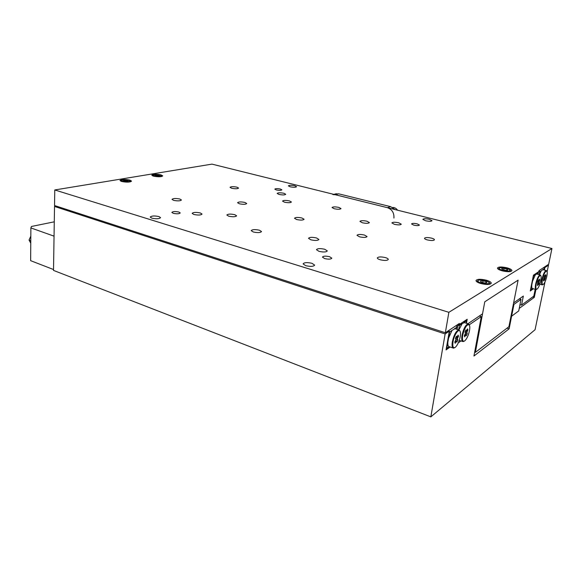 <?xml version="1.0" encoding="UTF-8"?>
<svg xmlns="http://www.w3.org/2000/svg" width="581" height="581" viewBox="0 0 581 581"><rect width="100%" height="100%" fill="white"/><g stroke="black" fill="none" stroke-linecap="round" stroke-linejoin="round"><path stroke-width="0.87" d="M546.837 276.287C547.338 273.782 547.367 272.119 546.932 271.283C545.501 270.731 544.012 273.419 542.465 279.338C541.761 283.368 542.058 285.039 543.366 284.356C544.753 282.947 545.908 280.26 546.837 276.287M542.995 284.567L542.305 284.864C541.427 284.596 541.303 282.744 541.942 279.316C543.228 274.116 544.651 271.174 546.22 270.514L546.721 270.913M539.422 274.726L541.274 270.782L542.901 269.635M544.753 275.307L544.942 276.483L545.755 274.617L545.915 275.634L544.579 280.282L544.39 279.12L543.576 280.986L543.409 279.977L544.753 275.307M541.274 270.782L539.829 271.748L539.226 274.675M544.106 269.954L544.361 268.72L542.959 269.657M537.991 274.348L538.507 271.814M543.627 267.601L544.361 268.72M538.674 271.705L539.829 271.748L539.081 270.615M544.317 276.316L544.942 276.483M545.37 275.496L545.915 275.634M544.092 277.224L545.101 277.5M544.121 278.35L545.283 278.662M543.852 278.974L544.39 279.12M460.196 336.711C460.624 334.177 460.573 332.361 460.05 331.25C458.729 328.163 454.11 334.983 453.042 341.693C452.374 346.726 453.136 348.593 455.337 347.3C457.53 345.172 459.15 341.635 460.196 336.711M454.647 347.714L453.47 348.135C452.12 347.772 451.749 345.622 452.359 341.686C453.993 334.707 456.143 330.785 458.808 329.906L459.861 330.85M447.857 342.216L446.789 348.375L449.157 346.704C448.125 346.414 447.697 344.918 447.857 342.216L448.561 338.193L452.011 330.407L455.003 328.686M456.455 336.203L456.942 337.532L458.097 335.07L458.511 336.225L457.356 338.687L457.835 340.001L456.84 342.136L456.354 340.822L455.199 343.291L454.77 342.151L455.932 339.674L455.446 338.353L456.455 336.203M452.011 330.407L449.636 331.991L448.561 338.193M456.666 329.216L457.051 327.038L454.72 328.592M456.143 325.585L457.051 327.038M449.186 331.976L449.636 331.991L449.28 331.417M449.062 331.068L448.714 330.516M446.281 348.658L446.789 348.375L446.331 348.368M455.976 337.22L456.942 337.532M457.675 335.956L458.511 336.225M455.562 338.098L457.356 338.687M455.809 339.333L457.835 340.001M455.526 340.553L456.354 340.822M513.357 304.233L513.945 304.4L511.614 316.202L518.717 310.937L519.218 308.431L534.309 297.341L535.914 289.483L532.545 288.539C531.789 288.387 531.557 287.05 531.847 284.53L530.773 289.825L532.581 288.554M513.945 304.4L521.034 299.353L518.717 310.937L511.614 316.202L511.033 316.02L511.614 316.202L509.116 328.853L473.951 356.008L481.264 316.601L469.252 324.801M521.034 299.353L519.356 298.874M30.648 260.673L53.525 269.533L54.048 236.155L30.873 227.919L30.648 260.673M30.873 227.919L31.454 226.474L54.273 221.826M547.629 264.951L548.486 265.176L547.12 271.755M545.007 281.887L535.065 329.717L430.833 416.875L445.133 333.944L449.324 331.155L448.263 330.814M445.133 333.944L54.52 206.451L53.51 270.405L430.833 416.875M54.52 206.451L56.313 206.117M458.293 342.855L460.994 340.938M479.325 316.006L481.264 316.601M506.966 328.192L509.116 328.853M532.755 296.906L534.309 297.341M548.486 265.176L544.862 267.587L543.99 267.362M450.144 347.024L446.063 349.9L449.324 331.155M544.862 267.587L544.353 270.02M540.773 280.761C541.267 278.248 541.289 276.563 540.846 275.706C539.357 275.111 537.817 277.856 536.227 283.935C535.522 288.031 535.842 289.716 537.207 289.004C538.645 287.551 539.836 284.799 540.773 280.761M536.815 289.222L536.103 289.527C535.188 289.251 535.057 287.377 535.697 283.913C537.004 278.589 538.471 275.59 540.105 274.907L540.635 275.336M536.742 274.014L535.413 274.697L532.508 281.248L531.847 284.53M537.984 274.341L538.304 272.765L536.524 273.956L540.105 274.907M535.413 274.697L533.598 275.91L532.508 281.248M537.933 272.191L538.304 272.765M538.79 280.993L538.587 279.81L537.853 281.465L537.403 285.583L538.238 283.681L538.442 284.85L539.168 283.194L538.965 282.017L539.8 280.115L539.626 279.091L538.79 280.993L538.144 280.819M539.241 279.969L539.8 280.115M537.904 281.727L538.965 282.017M537.679 283.521L538.238 283.681M537.97 282.867L539.168 283.194M469.506 330.509C469.949 327.967 469.906 326.159 469.383 325.077C467.051 323.777 464.822 327.176 462.687 335.266C462.011 340.19 462.723 342.042 464.807 340.829C466.906 338.781 468.475 335.339 469.506 330.509M464.154 341.214L463.05 341.613C461.757 341.265 461.416 339.144 462.026 335.252C463.623 328.483 465.686 324.67 468.213 323.813L469.194 324.677M464.444 322.629L462.164 323.624L458.874 329.914M466.071 323.138L466.499 320.727L463.834 322.506M462.164 323.624L459.433 325.447L458.649 329.855M457.08 329.354L457.777 325.404L456.862 325.113M466.056 320.022L466.499 320.727M458.278 324.343L457.777 325.404L459.433 325.447L458.859 324.532M466.42 331.257L465.969 329.943L464.996 332.034L465.446 333.341L464.328 335.745L464.72 336.878L465.839 334.474L466.282 335.774L467.247 333.697L466.804 332.397L467.916 330.001L467.531 328.861L466.42 331.257L465.497 330.959M467.117 329.747L467.916 330.001M465.083 331.845L466.804 332.397M465.04 334.22L465.839 334.474M465.359 333.095L467.247 333.697M475.374 352.376L484.772 301.808L518.114 280.136L508.92 326.696L475.374 352.376L474.662 352.144M160.087 175.041C156.885 174.409 154.575 174.431 153.166 175.099L154.408 175.992C158.482 176.697 160.792 176.573 161.336 175.629L160.087 175.041M152.629 175.876L152.781 175.418M128.866 180.277C125.496 179.609 123.034 179.645 121.48 180.386L122.664 181.316C126.999 182.071 129.461 181.911 130.064 180.858L128.866 180.277M120.942 181.257L121.088 180.72M129.868 180.11L131.56 181.119C130.05 182.318 126.745 182.441 121.647 181.49L119.984 180.488C121.502 179.289 124.792 179.166 129.868 180.11M161.002 174.888L162.753 175.876C161.387 176.951 158.293 177.038 153.471 176.152L151.75 175.164C153.123 174.097 156.209 174.002 161.002 174.888M506.545 268.219C503.059 267.405 500.677 267.354 499.391 268.066C498.876 268.821 500.009 269.613 502.797 270.448C507.62 271.458 510.038 271.291 510.038 269.933L506.545 268.219M498.716 269.482L498.433 268.887L499.014 268.299M485.716 280.616C482.048 279.722 479.499 279.686 478.076 280.5C477.48 281.335 478.628 282.213 481.511 283.114C486.704 284.225 489.289 284 489.253 282.431L485.716 280.616M477.459 282.199L477.052 281.407L477.749 280.696M480.821 283.528C486.682 284.879 490.168 284.77 491.279 283.201C491.177 282.148 489.543 281.153 486.391 280.216C480.567 278.88 477.103 278.996 475.999 280.565C476.086 281.596 477.691 282.584 480.821 283.528M502.173 270.819C507.678 272.046 510.931 271.981 511.941 270.623C511.832 269.664 510.234 268.742 507.148 267.863C501.686 266.65 498.447 266.723 497.438 268.081C497.532 269.018 499.115 269.933 502.173 270.819M296.622 219.524C300.653 220.344 303.144 220.257 304.088 219.262L301.938 217.998C297.93 217.185 295.446 217.272 294.502 218.267L296.622 219.524M310.886 239.83C315.229 240.752 317.909 240.636 318.904 239.466L316.507 237.963C312.179 237.041 309.513 237.164 308.511 238.333L310.886 239.83M228.696 216.19C232.908 217.04 235.552 216.924 236.627 215.827L234.753 214.665C230.563 213.823 227.926 213.946 226.844 215.035L228.696 216.19M284.443 202.188C288.205 202.922 290.529 202.863 291.422 201.999L289.483 200.924C285.743 200.191 283.426 200.256 282.533 201.113L284.443 202.188M362.355 222.755C366.226 223.547 368.572 223.489 369.4 222.581L366.974 221.223C363.125 220.439 360.786 220.497 359.951 221.405L362.355 222.755M253.272 231.979C257.688 232.901 260.441 232.763 261.537 231.558L259.431 230.207C255.044 229.292 252.299 229.437 251.203 230.642L253.272 231.979M193.872 214.476C198.179 215.34 200.91 215.21 202.057 214.069L200.314 212.958C196.037 212.101 193.313 212.239 192.151 213.372L193.872 214.476M239.343 203.771C243.279 204.548 245.748 204.461 246.743 203.51L244.935 202.457C241.013 201.687 238.551 201.774 237.556 202.725L239.343 203.771M279.003 194.432C282.635 195.136 284.886 195.085 285.758 194.279L283.913 193.277C280.289 192.587 278.045 192.638 277.173 193.437L279.003 194.432M334.198 208.732C337.91 209.465 340.175 209.414 341.003 208.579L338.832 207.402C335.135 206.669 332.877 206.72 332.049 207.555L334.198 208.732M394.426 224.331C398.217 225.108 400.505 225.065 401.289 224.193L398.719 222.799C394.942 222.029 392.669 222.073 391.885 222.937L394.426 224.331M359.523 236.823C363.648 237.694 366.161 237.607 367.047 236.569L364.476 235.051C360.373 234.187 357.874 234.274 356.981 235.312L359.523 236.823M318.969 251.333C323.494 252.328 326.275 252.183 327.306 250.919L324.75 249.271C320.247 248.29 317.48 248.428 316.442 249.699L318.969 251.333M425.495 220.736C429.127 221.47 431.298 221.448 432.017 220.664L429.374 219.284C425.757 218.558 423.593 218.587 422.866 219.364L425.495 220.736M290.18 186.806C293.637 187.46 295.773 187.423 296.586 186.704L294.778 185.76C291.335 185.114 289.207 185.15 288.387 185.869L290.18 186.806M151.844 218.165C156.376 219.081 159.281 218.906 160.567 217.65L158.933 216.553C154.423 215.645 151.525 215.82 150.232 217.076L151.844 218.165M305.715 265.677C310.544 266.759 313.522 266.577 314.648 265.125L312.004 263.316C307.204 262.234 304.233 262.423 303.108 263.883L305.715 265.677M173.581 200.336C177.684 201.135 180.306 201.026 181.439 199.995L179.87 199.029C175.774 198.23 173.167 198.346 172.027 199.377L173.581 200.336M231.674 188.259C235.356 188.956 237.658 188.898 238.595 188.077L236.946 187.162C233.286 186.465 230.984 186.53 230.047 187.351L231.674 188.259M427.355 239.917C431.313 240.752 433.68 240.701 434.465 239.764C434.406 239.198 433.441 238.66 431.567 238.145C427.631 237.317 425.27 237.368 424.486 238.304C424.537 238.856 425.495 239.394 427.355 239.917M380.206 259.765C384.666 260.753 387.36 260.637 388.304 259.424C388.253 258.77 387.28 258.16 385.377 257.586C380.947 256.613 378.26 256.729 377.316 257.942C377.359 258.589 378.325 259.199 380.206 259.765M324.648 258.574C328.541 259.431 330.938 259.308 331.816 258.182L329.594 256.715C325.716 255.858 323.334 255.989 322.448 257.114L324.648 258.574M173.24 213.314C176.9 214.048 179.238 213.924 180.248 212.944L178.846 212.043C175.201 211.31 172.869 211.433 171.853 212.414L173.24 213.314M276.302 189.951C279.294 190.524 281.153 190.481 281.872 189.834L280.362 189.028C277.384 188.462 275.532 188.505 274.813 189.152L276.302 189.951M413.759 225.145C416.904 225.784 418.792 225.755 419.431 225.043L417.202 223.852C414.064 223.213 412.183 223.242 411.544 223.954L413.759 225.145M126.455 180.277L128.263 180.785L127.588 181.308L123.288 180.807L123.971 180.284L126.455 180.277L126.411 181.316M157.814 175.034L159.593 175.513L159.041 175.999L154.916 175.52L155.476 175.034L157.814 175.034L157.763 175.999M466.463 323.261L467.182 319.274L459.143 324.619L459.353 323.464L445.344 332.753L54.534 205.536L54.774 189.958L448.866 312.317L551.95 248.515L548.675 264.253L539.015 270.659L538.819 271.603L533.46 275.169L530.25 291.008L533.402 288.779M54.774 189.958L211.949 164.125L551.95 248.515M535.203 289.28L533.794 296.143L521.542 305.09L523.35 296.049L513.611 302.941L518.114 280.136L484.772 301.808L482.542 313.827L467.945 323.726M519.973 304.64L521.542 305.09M458.104 324.292L459.143 324.619M445.344 332.753L448.866 312.317M489.674 282.962L489.979 283.644L489.296 284.349M483.116 280.783L480.472 280.972L480.966 282.054L484.133 282.947L486.791 282.751L486.275 281.669L483.116 280.783L482.789 282.569M510.459 270.477L510.706 271.036L510.205 271.588M504.119 268.357L501.657 268.516L502.202 269.49L505.238 270.31L507.714 270.15L507.14 269.17L504.119 268.357L503.821 269.925M506.944 270.201L507.14 269.17M486.065 282.809L486.275 281.669M130.471 181.279L130.543 181.802M161.729 176.05L161.801 176.493M155.447 175.658L155.476 175.034M123.942 180.989L123.971 180.284M392.611 207.446C394.63 207.439 396.271 208.354 397.542 210.191M393.933 218.064C394.201 212.813 392.015 209.349 387.382 207.671L335.295 194.737L332.898 194.606M335.034 194.054L338.745 193.836L335.295 194.737M387.382 207.671L390.614 206.64L338.745 193.836M390.614 206.64L395.102 209.581M30.815 236.14L29.05 240.055L30.786 240.694M29.05 240.055L30.771 243.192M479.862 315.643L479.768 316.144M546.932 271.283L546.663 270.811M546.22 270.514L542.698 269.584M542.109 284.813L539.829 284.189M460.05 331.25L459.767 330.654M458.808 329.906L454.574 328.548M453.049 347.99L449.251 346.719M540.846 275.706L540.577 275.234M469.383 325.077L469.107 324.488M468.213 323.813L464.052 322.506M462.658 341.49L459.251 340.372M153.166 175.099L152.643 175.542M121.48 180.386L120.935 180.851M499.391 268.066L498.629 268.531M478.076 280.5L477.284 280.979M498.433 268.887L498.36 269.272M477.052 281.407L476.965 281.887M489.957 283.753L489.87 284.232M510.684 271.131L510.612 271.516M489.253 282.431L489.827 283.15M510.038 269.933L510.576 270.63M130.064 180.858L130.565 181.381M161.336 175.629L161.809 176.13M333.806 194.374L336.363 193.705"/></g></svg>
